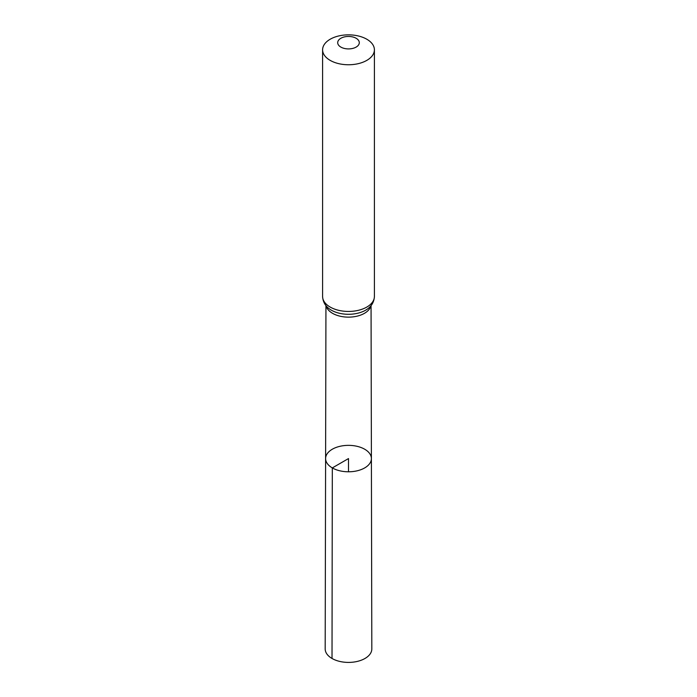 <?xml version="1.0" encoding="UTF-8"?>
<svg xmlns="http://www.w3.org/2000/svg" width="697" height="697" viewBox="0 0 697 697"><rect width="100%" height="100%" fill="white"/><g stroke="black" fill="none" stroke-linecap="round" stroke-linejoin="round"><path stroke-width="1.05" d="M332.312 467.914A22.896 13.217 0 0 0 357.273 470.78A22.896 13.217 0 0 0 371.396 458.556A22.896 13.217 0 0 0 348.5 445.357A22.896 13.217 0 0 0 325.604 458.556A22.896 13.217 0 0 0 332.312 467.914A22.896 13.217 0 0 0 357.273 470.78A22.896 13.217 0 0 0 371.396 458.556L371.815 648.933A23.315 13.461 0 0 1 357.439 661.383A23.315 13.461 0 0 1 332.016 658.465A23.315 13.461 0 0 1 325.185 648.933L325.604 458.556A22.896 13.217 0 0 0 332.312 467.914M340.868 47.091A10.795 6.229 180 0 1 345.703 36.662A10.795 6.229 180 0 1 358.929 44.294A10.795 6.229 180 0 1 340.868 47.091M330.186 60.378A25.902 14.959 180 0 1 322.598 49.809A25.902 14.959 180 0 1 348.5 34.85A25.902 14.959 180 0 1 374.402 49.809A25.902 14.959 180 0 1 358.415 63.619A25.902 14.959 180 0 1 330.186 60.378M348.5 471.791L348.5 458.574L332.312 467.914L332.016 658.465M370.856 305.852A22.557 13.025 180 0 1 355.723 316.455A22.557 13.025 180 0 1 332.556 313.328A22.557 13.025 180 0 1 326.144 305.852M330.186 307.063A25.902 14.959 180 0 1 322.598 296.486C322.999 303.596 327.146 307.185 328.81 308.449A24.229 13.992 180 0 0 331.371 310.191A24.229 13.992 180 0 0 368.19 308.449C369.854 307.185 374.001 303.596 374.402 296.486A25.902 14.959 180 0 1 358.415 310.304A25.902 14.959 180 0 1 330.186 307.063M325.943 305.6L325.604 458.556M371.057 305.6L371.396 458.556M322.598 49.809L322.598 296.486M374.402 49.809L374.402 296.486"/></g></svg>
